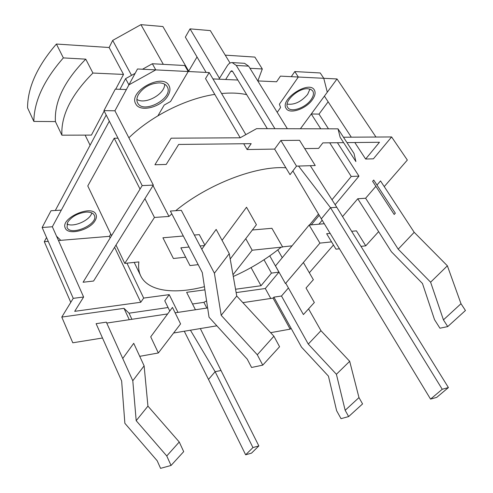 <?xml version="1.0" encoding="UTF-8"?>
<svg xmlns="http://www.w3.org/2000/svg" width="493" height="493" viewBox="0 0 493 493"><rect width="100%" height="100%" fill="white"/><g stroke="black" fill="none" stroke-linecap="round" stroke-linejoin="round"><path stroke-width="0.74" d="M287.148 104.103C294.395 105.058 301.217 101.823 307.626 94.403L309.968 89.06M307.897 88.74C298.197 87.871 283.327 101.841 287.752 107.474C290.66 112.946 305.395 107.961 311.034 99.691C313.493 96.172 314.072 93.276 312.765 90.995L310.849 89.387L307.897 88.74M58.47 240.529L109.391 236.338L110.765 234.083M46.545 237.521L44.29 241.693L48.234 241.373M52.344 226.768L109.317 121.173L61.323 210.123L51.007 210.739L42.145 227.501L52.344 226.768L83.619 297.02L74.696 311.336L140.764 302.258L114.598 247.289M240.202 137.757L205.526 78.59L209.198 72.563L137.485 68.977L126.393 89.535L115.276 89.165L103.937 110.617L114.918 110.796L153.341 185.103L93.578 281.028L83.083 282.249L142.187 185.59L153.341 185.103M351.306 137.177L324.406 96.117L337.027 78.96L280.437 76.125L276.604 81.77L257.784 80.926M237.829 80.032L212.951 78.923M323.765 78.295L298.327 77.025L294.796 71.565L320.228 72.958L323.765 78.295L327.284 92.209L300.416 128.753L311.28 113.982L319.002 114.105L328.135 101.811M86.059 212.082C77.752 213.167 71.608 216.581 67.633 222.331L67.036 227.396C70.641 236.751 99.155 223.958 94.299 215.219C93.097 212.951 90.348 211.904 86.059 212.082M159.424 82.861C150.396 83.292 143.377 87.199 138.373 94.594C136.684 97.762 136.438 100.523 137.633 102.883C143.216 114.789 174.208 97.873 167.213 86.743C165.808 84.365 163.214 83.07 159.424 82.861M246.697 94.662C239.345 93.029 230.97 92.653 221.579 93.528M214.788 94.385C185.719 98.729 151.135 116.151 128.876 137.8M118.006 138.2L114.21 138.225L87.779 185.947L111.541 235.709M66.919 224.001C73.667 227.655 90.201 220.248 91.784 212.908M136.888 99.389C145.065 105.04 165.007 94.157 164.668 84.229M292.01 245.859L282.557 246.851M281.226 247.172C266.873 258.843 250.894 268.611 233.294 276.481M204.429 286.673C174.436 294.592 148.122 291.375 140.733 275.914C138.792 271.908 138.176 267.243 138.884 261.906L124.754 263.391L154.451 217.45L168.976 216.433L171.841 213.919M115.997 245.046L124.754 263.391M114.21 138.225L140.043 189.09M144.899 198.648L154.451 217.45M153.033 185.59L168.976 216.433M175.699 210.702C208.058 184.025 256.717 165.519 285.909 167.811M318.49 214.067L309.468 225.024M235.549 289.237L261.019 285.737L271.452 273.104L264.001 259.768M261.019 285.737L251.06 267.594M271.452 273.104L278.933 272.148L269.763 255.867M282.261 257.697L277.818 249.902M331.999 199.764L351.238 176.463L329.712 142.81M320.752 128.802L311.28 113.982M311.274 224.863L319.205 215.262M351.238 176.463L358.959 176.13L337.44 142.724M328.48 128.821L319.002 114.105M384.244 186.607L407.335 160.059L391.615 136.949L373.386 158.826L365.627 159.036L354.818 142.539M274.619 149.096L290.038 174.664L296.521 166.129L315.237 165.531L299.553 140.314L280.868 140.468L274.619 149.096L247.104 149.533L251.196 143.66L178.669 144.443L166.203 164.446L154.925 164.754L171.17 138.182L240.134 137.8L256.6 128.648L338.013 128.846L340.115 137.239L355.884 161.568L354.023 153.465L338.013 128.846M391.615 136.949L343.461 137.22M365.627 159.036L379.468 142.267L346.973 142.619M343.627 142.656L322.841 142.884L318.607 148.393L304.717 148.615M309.333 272.752L333.459 245.009M83.619 297.02L73.241 298.339L61.785 317.079L72.791 342.789L102.495 338.007M288.411 287.961L281.491 296.01L273.886 297.143L273.054 298.117L242.87 302.647M207.639 307.934L175.12 312.808M167.638 313.93L106.753 323.069M106.334 322.151L96.11 323.679L121.635 380.966L124.871 423.308L157.187 460.758L160.57 468.35L171.053 465.46L166.763 455.97L136.191 420.683L132.796 380.75L106.334 322.151M204.835 245.064L199.308 234.619L194.328 235.05M183.31 236.011L162.918 237.786L173.407 258.492L185.676 257.204M181.325 210.332L170.356 211.053L202.296 272.574L209.044 317.227L247.258 359.169L251.572 367.47L262.751 365.14L279.574 346.727L273.898 336.22L236.745 296.022L229.257 253.636L216.162 229.405L201.797 249.255L181.325 210.332M373.712 180.044L372.628 181.313L394.197 214.467L395.331 213.216L373.712 180.044M375.882 186.311L365.621 198.241L357.758 198.753L391.411 251.757L422.464 283.481L434.512 319.649L439.947 328.209L447.73 326.588L443.435 319.871L430.611 282.193L398.202 249.175L414.194 232.302L380.522 180.925L376.972 185.048M357.758 198.753L342.549 216.6M324.289 223.73L309.142 225.048L275.495 265.912L285.441 283.561L319.92 243.111L331.573 241.89M303.392 262.529L285.749 283.228L303.405 314.565L314.337 302.505L306.03 288.011L313.357 279.697L303.392 262.529M281.491 296.01L308.273 344.083L336.405 374.279L345.162 410.305L348.65 416.567L341.02 418.668L336.614 410.694L328.437 376.128L301.506 347.134L291.036 328.19L290.174 329.145L270.62 332.676M273.886 297.143L291.036 328.19M345.162 410.305L358.978 397.592L362.571 403.921L348.65 416.567M358.978 397.592L349.685 361.301L336.405 374.279M349.685 361.301L320.961 330.692L308.273 344.083M320.961 330.692L308.563 308.871M166.763 455.97L179.255 442.005L183.698 451.631L171.053 465.46M179.255 442.005L147.931 406.127L136.191 420.683M147.931 406.127L144.116 365.837L132.796 380.75M122.745 358.485L133.72 343.313L144.116 365.837M273.054 298.117L290.174 329.145M414.194 232.302L447.379 265.807L460.998 303.713L465.447 310.504L447.73 326.588M443.435 319.871L460.998 303.713M430.611 282.193L447.379 265.807M398.202 249.175L365.621 198.241M262.751 365.14L257.297 354.775L221.184 315.304L214.4 273.214L229.257 253.636M214.4 273.214L201.797 249.255M257.297 354.775L273.898 336.22M221.184 315.304L236.745 296.022M378.63 231.63L365.751 245.834L360.981 246.371M351.657 231.303L356.421 230.847L365.751 245.834M339.467 248.786L335.973 249.175L326.643 233.725L330.144 233.386M198.186 264.655L189.984 265.579L180.857 247.831L189.041 247.042M222.066 240.325L246.531 207.233L256.415 224.709L230.206 258.991M204.484 245.545L200.072 245.97M158.345 352.97L150.716 336.824L172.464 307.41L180.58 323.895L158.345 352.97L139.729 356.334M309.142 225.048L319.92 243.111M216.865 325.811L173.604 333.009M232.986 274.749L252.163 250.222L282.655 247.024L271.914 228.296L252.373 229.997M245.748 238.661L252.163 250.222M280.868 140.468L296.521 166.129M204.909 289.853L186.631 292.312L195.438 309.764M140.764 302.258L143.673 298.08L169.222 294.648L164.767 300.798L169.783 311.034M169.222 294.648L177.985 312.383M375.962 137.036L337.027 78.96M247.104 149.533L243.708 143.74M245.853 134.62L209.198 72.563M142.187 185.59L103.937 110.617M73.241 298.339L42.145 227.501M70.782 302.369L44.29 241.693M110.161 237.965L109.391 236.338L60.775 240.337L56.541 236.202M143.673 298.08L126.954 263.157M318.897 224.198L322.182 220.254M335.141 204.706L358.959 176.13M236.141 292.602L265.302 288.51L278.933 272.148M192.523 303.99L203.905 302.345L206.573 300.866M61.785 317.079L124.002 308.347L129.049 313.184L168.07 307.533M129.277 319.686L124.002 308.347M131.896 319.298L129.049 313.184M206.826 308.051L203.905 302.345M270.774 298.462L265.302 288.51M184.271 331.234L208.508 379.425L215.133 371.704L221 370.496L200.337 328.56M221 370.496L258.85 445.925L251.529 453.129L245.643 454.799L252.946 447.57L215.133 371.704L190.434 330.211M310.313 165.685L336.781 207.288L330.538 207.738L321.319 218.824L292.879 170.923M321.319 218.824L430.549 399.108L442.233 389.267L330.538 207.738L298.542 166.061M218.941 79.188L227.341 65.698C228.709 63.572 230.33 62.531 232.197 62.58L236.27 65.44L274.915 128.691M287.357 128.722L248.645 66.148L244.559 63.32L232.197 62.58M267.317 128.673L232.554 71.331L231.728 70.752L230.767 71.368L225.658 79.49M442.233 389.267L448.414 387.572L436.724 397.376L430.549 399.108M336.781 207.288L448.414 387.572M208.508 379.425L245.643 454.799M252.946 447.57L258.85 445.925M157.92 115.793L164.206 105.046L170.56 101.503L188.221 71.516L155.77 69.889L152.349 63.745L142.514 69.223M135.125 73.346L125.598 78.658L128.913 84.858L155.77 69.889M128.913 84.858L114.918 110.796M298.327 77.025L279.395 104.183L280.572 107.554L277.22 112.342M95.211 220.426C90.237 230.028 68.108 235.857 65.304 228.123C59.899 218.337 92.129 204.028 95.981 214.43C96.764 216.168 96.505 218.165 95.211 220.426M312.365 99.728C306.005 109.027 289.453 114.622 286.174 108.466C279.445 99.568 308.945 80.051 314.312 89.929C315.791 92.499 315.138 95.765 312.365 99.728M168.07 95.469C161.951 107.024 139.864 112.897 135.754 103.844C127.977 91.525 162.875 72.483 169.031 85.683C170.492 88.5 170.171 91.76 168.07 95.469M125.598 78.658L119.91 89.319M106.192 115.048L55.308 210.48M294.796 71.565L291.277 76.668M188.221 71.516L184.764 65.526L152.349 63.745M257.851 80.932L262.307 68.971L254.869 57.089L225.239 55.142M249.963 68.28L262.307 68.971M85.764 59.154L92.924 73.044C71.282 94.785 60.935 115.498 61.89 135.187L55.413 121.586L33.844 121.426L27.553 107.838C27.639 87.489 37.252 66.222 56.405 44.037L63.357 57.903L85.764 59.154C64.404 80.877 54.285 101.687 55.413 121.586M63.357 57.903C43.932 80.088 34.097 101.262 33.844 121.426M104.152 111.042L91.415 135.107L61.89 135.187M92.924 73.044L123.521 74.425L115.719 89.178M56.405 44.037L109.126 47.507L123.521 74.425M206.117 72.409L185.343 37.129L190.039 28.865L210.326 30.603L230.046 63.049M197.027 56.972L188.683 71.14M219.477 78.332L190.039 28.865M188.918 71.547L162.9 26.536L140.93 24.65L112.694 40.408L109.126 47.507M163.319 64.349L140.93 24.65M131.545 75.343L112.694 40.408M90.096 145.244L85.129 135.125M236.27 65.44L248.645 66.148M230.767 71.368L232.634 71.467M134.201 262.399L140.733 275.914"/></g></svg>
